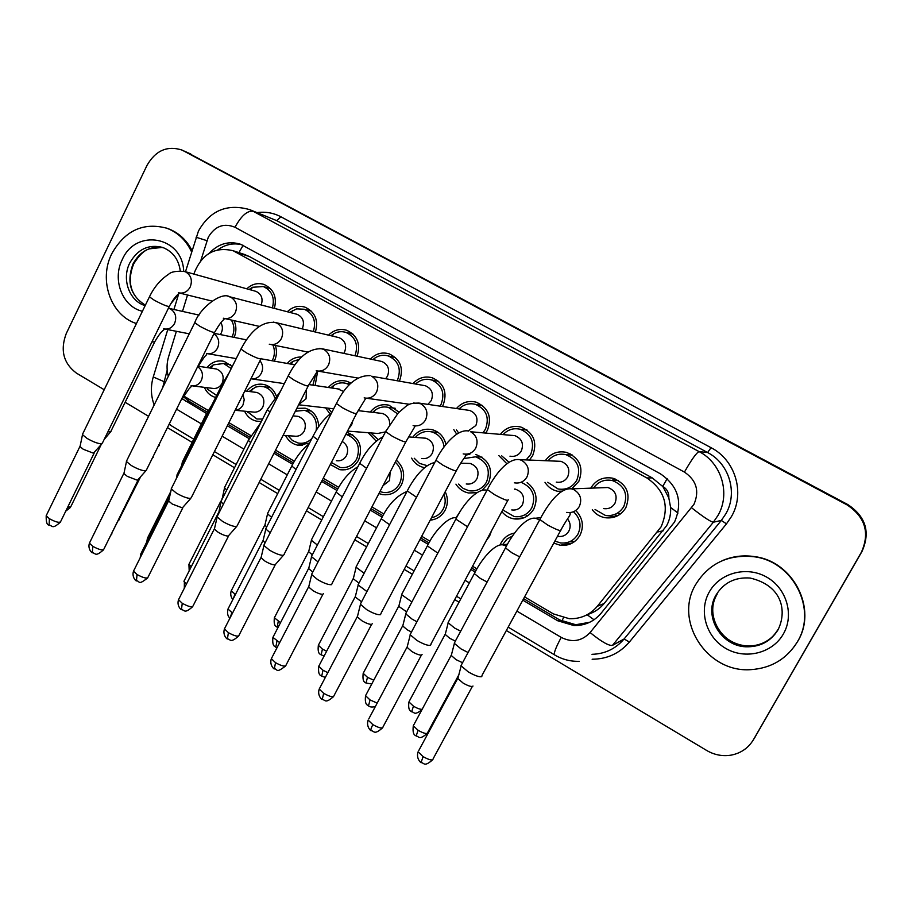 <?xml version="1.0" encoding="UTF-8"?>
<svg xmlns="http://www.w3.org/2000/svg" width="912" height="912" viewBox="0 0 912 912"><rect width="100%" height="100%" fill="white"/><g stroke="black" fill="none" stroke-linecap="round" stroke-linejoin="round"><path stroke-width="1.37" d="M261.391 421.447L256.511 421.162C251.108 419.851 247.129 416.533 244.598 411.209M491.465 530.944L489.573 536.108L486.358 540.485M455.966 517.731L459.682 512.362M309.499 443.152L297.734 445.193C292.319 443.962 288.272 440.758 285.581 435.571M346.891 432.277C359.339 437.384 363.238 446.629 358.587 460.024C354.198 467.491 347.917 470.706 339.754 469.669L330.315 464.493M396.332 460.15C403.834 467.058 405.532 475.312 401.428 484.91C397.051 492.298 390.781 495.535 382.595 494.612L378.913 493.563M500.152 544.874L501.11 542.811C504.154 537.43 508.679 534.17 514.676 533.03M445.216 491.739C448.145 497.952 448.1 504.131 445.079 510.264C441.716 516.192 436.757 519.487 430.202 520.171M215.631 397.472C210.455 395.979 206.705 392.616 204.391 387.361M424.547 467.696L424.126 467.617C418.619 466.351 414.447 463.193 411.597 458.132M475.745 454.507L476.041 454.575C489.242 459.865 493.392 469.395 488.479 483.178L482.3 490.097M476.873 492.628L468.586 492.993C463.171 491.876 458.953 488.923 455.932 484.147M317.501 372.256L315.119 385.491M330.007 414.037L325.698 407.892M527.467 515.953L526.167 515.371M527.125 482.608C536.074 489.641 538.297 498.431 533.794 508.987C529.188 516.545 522.576 519.84 513.946 518.871C509.021 517.982 504.986 515.554 501.839 511.564M574.081 541.933L571.163 540.987M576.555 511.37C582.905 518.632 584.045 526.612 579.975 535.31C575.426 542.743 568.86 546.06 560.264 545.262L553.766 543.119M376.2 441.1L368.209 432.721M456.445 408.53C461.825 402.431 468.392 400.311 476.132 402.169C488.49 407.744 492.241 417.126 487.396 430.304L485.857 432.755M456.627 434.066L453.811 429.655M413.09 383.496C418.437 377.785 424.798 375.869 432.163 377.75C444.121 383.302 447.724 392.548 442.97 405.498L442.423 406.478M500.506 434.215C505.898 427.614 512.704 425.22 520.9 427.044C533.702 432.641 537.624 442.16 532.665 455.601L529.427 460.047M506.81 463.672L498.875 455.635M545.285 460.697C550.609 453.378 557.688 450.619 566.489 452.386C579.77 457.995 583.885 467.662 578.824 481.376L571.733 488.855M560.948 491.693L557.688 491.294C552.25 490.052 548.009 487.054 544.988 482.311M617.766 515.69L614.403 514.585M590.748 488.159L590.794 488.068C595.946 479.815 603.322 476.531 612.921 478.23C626.738 483.816 631.047 493.631 625.871 507.665C620.969 515.531 613.947 518.871 604.804 517.663C599.64 516.614 595.468 513.98 592.287 509.751M570.011 544.122L568.849 543.598L570.011 544.122M612.727 517.537L611.268 516.808L612.727 517.537M587.453 614.551C594.145 612.522 599.72 608.84 604.166 603.505L666.638 525.722C669.647 520.034 670.981 513.946 670.616 507.471L668.815 497.884C669.089 492.845 667.071 489.003 662.75 486.358L667.185 478.629M524.571 596.915L553.379 613.89L569.327 618.712C580.625 619.031 589.961 614.882 597.326 606.275L661.12 526.805C669.693 506.673 664.951 490.382 646.859 477.945L233.164 250.743C215.061 246.491 202.133 253.775 194.404 272.585L193.937 274.102M662.75 486.358L668.815 497.884M662.215 486.062L652.251 477.899L249.409 256.546L244.063 254.311M183.871 396.116L208.244 410.48M228.923 422.666L250.903 435.628M275.572 450.163L294.382 461.244M323.236 478.253L338.694 487.361M371.925 506.947L383.884 514.003M421.697 536.279L429.962 541.158M472.564 566.261L476.965 568.86M176.381 331.307L168.629 356.603C166.657 363.193 166.543 369.782 168.275 376.371M187.519 295.009L182.491 311.402M296.81 408.371L305.121 408.188C313.648 410.867 318.185 417.012 318.721 426.588M246.776 391.191C251.484 385.377 257.309 383.165 264.263 384.568C269.963 386.175 273.953 389.914 276.233 395.797M207.047 367.57C211.721 362.007 217.421 359.944 224.124 361.369L232.275 366.51M275.344 345.454C277.111 350.789 276.758 356.022 274.307 361.152M287.234 363.443C291.133 358.963 295.921 356.831 301.587 357.025M328.377 387.475C333.382 381.672 339.481 379.586 346.651 381.205L351.006 383.086M370.226 412.053C375.242 405.908 381.512 403.628 389.014 405.213L399 412.133M412.783 437.213C417.799 430.646 424.251 428.127 432.14 429.666C439.47 431.821 444.076 436.768 445.945 444.497M465.998 455.099L469.851 454.222M234.042 320.648C236.482 326.12 236.504 331.694 234.122 337.36M287.326 311.756C292.49 306.785 298.361 305.246 304.927 307.139C315.153 311.961 318.641 320.26 315.404 332.025M328.525 335.16C333.769 329.996 339.788 328.354 346.571 330.247C357.401 335.354 360.913 344.018 357.094 356.216M370.454 359.054C375.755 353.651 381.923 351.895 388.979 353.776C400.516 359.248 404.005 368.323 399.456 381.011M246.821 288.819C251.917 284.02 257.651 282.56 264.013 284.441C273.714 289.036 277.18 297.016 274.375 308.393M526.053 429.951L526.623 429.723M568.689 454.826L570.616 453.982M611.849 480.419L615.007 478.857M520.695 518.164L520.832 518.734L520.695 518.164M563.924 544.555L564.049 545.422L563.924 544.555M185.546 151.631L847.43 504.724C865.522 516.773 870.287 532.448 861.737 551.737L753.312 739.94L861.737 551.737C870.287 532.448 865.522 516.773 847.43 504.724L182.012 150.058L847.031 504.883C865.214 517.001 870.014 532.756 861.418 552.17L753.494 739.609C748.456 747.954 741.08 753.118 731.367 755.09C722.703 756.55 714.495 755.011 706.72 750.496L506.342 630.523M185.911 151.791L847.829 504.575C865.819 516.545 870.561 532.129 862.057 551.327L754.201 738.515M522.804 600.164L557.677 620.753L573.865 625.552C584.831 625.735 593.894 621.653 601.042 613.309L674.527 522.063C683.031 502.17 678.323 486.085 660.413 473.818L240.859 244.348C228.98 240.631 218.47 243.584 209.338 253.205M104.196 389.732L76.426 373.111C63.418 363.295 60.032 350.105 66.268 333.518L147.026 165.334C155.621 150.48 167.284 145.396 182.012 150.058M459.021 602.182L454.712 599.606M412.349 574.241L404.21 569.373M366.59 546.847L354.814 539.79M321.708 519.977L306.466 510.845M277.693 493.62L259.145 482.505M234.509 467.765L212.815 454.769M192.136 442.388L167.956 427.91M148.588 416.317L125.138 402.272M182.48 398.943L206.568 413.501M227.362 425.779L249.204 438.672M273.988 453.298L292.661 464.322M321.617 481.411L336.961 490.474M370.272 510.127L382.128 517.127M419.999 539.482L428.184 544.316M470.831 569.487L475.163 572.052M217.854 249.808C225.355 244.393 233.381 242.717 241.954 244.781M207.32 412.11L189.559 401.633L183.472 396.8M589.665 622.292L575.78 624.72L559.683 619.955L523.613 598.682M475.984 570.581L471.629 568.005M428.993 542.868L420.774 538.012M382.915 515.69L371.036 508.679M337.736 489.037L322.358 479.963M293.425 462.897L274.717 451.862M249.968 437.258L228.08 424.354M272.403 307.868C274.991 297.757 271.958 290.643 263.294 286.539L252.521 287.269L249.158 289.469M261.22 304.961C263.237 298.577 261.482 294.04 255.953 291.361L255.143 291.133M102.623 442.936L101.095 443.87C97.265 443.414 92.557 441.579 86.982 438.364L82.502 434.671L82.912 433.451M101.859 443.836L93.423 453.184L83.243 449.251L80.028 446.572L80.21 445.694M232.093 336.95C234.703 331.067 234.452 325.424 231.34 320.032M220.271 334.567L221.263 332.948C222.87 329.403 222.745 325.994 220.898 322.723M111.013 431.376L107.855 431.935M231.249 368.573L223.588 363.489L213.26 364.88L209.407 367.924M192.911 385.936L212.177 388.318C216.486 389.048 219.815 387.349 222.163 383.257C224.512 376.394 222.608 371.64 216.475 369.007L214.879 368.767M159.44 445.341L158.62 446.105M206.773 387.657L207.811 389.401L216.634 395.466M313.352 331.535C316.43 321.035 313.386 313.603 304.22 309.248L296.639 308.86L289.72 312.371M302.214 328.879L302.385 328.537C304.779 321.913 303.035 317.171 297.152 314.309L296.161 314.047M146.638 469.908L145.259 470.888C141.565 470.535 136.88 468.722 131.214 465.451L126.483 461.54L126.916 460.264M145.84 470.843L137.45 480.259L127.304 476.372L123.907 473.533L124.1 472.61M354.973 355.76C358.667 344.827 355.634 337.041 345.876 332.378C341.51 331.079 337.326 331.615 333.313 333.997L330.988 335.741M343.778 353.377L344.542 352.112C346.982 345.386 345.169 340.575 339.127 337.679L337.896 337.383M191.577 497.439L190.346 498.465C186.789 498.226 182.126 496.436 176.369 493.107L171.365 488.957L171.832 487.612M190.722 498.431L182.366 507.881L172.277 504.051L168.686 501.041L168.902 500.072M397.222 380.6L397.495 380.087C401.611 368.847 398.533 360.787 388.284 355.931C383.462 354.563 378.913 355.315 374.65 358.211L372.962 359.59M385.799 378.514L387.497 376.109C389.983 369.28 388.102 364.401 381.866 361.494L380.338 361.163M237.451 525.563L236.368 526.612C232.959 526.486 228.331 524.731 222.46 521.333L217.17 516.944L217.672 515.519M236.561 526.6L228.228 536.085C225.754 536.017 222.403 534.763 218.196 532.312L214.388 529.12L214.628 528.094M440.029 406.136L441.055 404.415C445.238 392.981 442.046 384.818 431.479 379.928C426.064 378.48 421.116 379.529 416.624 383.097L415.655 383.963M427.91 404.369L431.262 400.573C433.793 393.631 431.843 388.683 425.402 385.753L423.476 385.4M284.293 554.291L283.358 555.362C280.109 555.351 275.504 553.618 269.542 550.164L263.933 545.501L264.457 544.019M283.358 555.362L275.059 564.881C272.688 564.893 269.359 563.662 265.073 561.176L261.049 557.768L261.299 556.708M272.186 360.764L272.517 360.137C274.9 355.087 275.025 350.026 272.905 344.964M153.307 457.117L152.395 457.984M312.873 385.149L315.655 374.501M299.444 359.26L292.638 361.505L289.674 363.888M177.669 475.904L176.974 474.947L177.475 473.932M349.376 384.704L346.058 383.359C341.533 382.231 337.292 383.017 333.336 385.708L330.874 387.851M343.71 391.499L337.679 388.865M223.406 504.165L221 501.794L221.445 500.551M218.538 513.798L221 501.794M186.481 583.954L183.928 581.286L218.538 512.601M328.206 408.177L331.717 412.634M274.683 397.757C272.848 391.955 269.2 388.273 263.739 386.711L259.692 386.312L255.668 387.087L249.193 391.499M242.957 394.691L244.222 399.73L243.048 404.825C241.258 408.131 238.625 409.944 235.136 410.275L252.818 412.007C257.15 412.691 260.501 410.993 262.861 406.912C265.244 399.935 263.272 395.113 256.945 392.468L255.064 392.228M182.867 463.125L182.685 461.347M247.027 411.449L256.899 418.996L262.599 419.053M695.776 584.375C708.955 563.331 728.38 554.12 754.053 556.753C792.973 561.336 817.676 609.239 797.339 641.888C786.748 658.988 771.244 668.234 750.85 669.647C706.789 673.033 673.478 620.548 695.776 584.375M722.372 560.629C732.53 556.286 743.2 554.941 754.395 556.594C793.235 561.154 817.893 608.954 797.59 641.546L794.17 646.768M136.435 323.543C110.797 315.609 98.371 279.961 111.788 253.684C124.898 230.554 143.195 222.049 166.668 228.171C177.806 232.378 186.105 240.278 191.566 251.872M166.326 228.057L168.025 228.627C178.49 232.537 186.481 239.81 191.999 250.435M397.472 413.797L388.432 407.402C383.405 406.228 378.822 407.276 374.661 410.525L372.78 412.349M389.663 424.433C389.812 418.836 387.372 415.177 382.356 413.467L379.973 413.182M270.203 532.802L265.825 528.994L266.281 527.683M265.096 542.777L263.055 540.782L263.283 539.847M370.762 432.926L378.149 439.561M347.506 431.091L377.842 433.474L385.491 431.866M316.156 430.567C317.547 420.307 313.694 413.569 304.608 410.343L295.363 411.232M283.073 435.412L294.211 436.118C298.577 436.768 301.94 435.058 304.3 431.011C306.74 423.898 304.688 419.018 298.144 416.374L295.91 416.157M226.735 490.052L224.534 487.874L224.911 486.769M222.072 499.297L224.534 487.874M221.901 499.012L222.152 498.351M288.055 435.731L292.421 440.507L298.099 443.004C303.32 443.916 307.903 442.423 311.847 438.547M331.375 462.441L340.085 467.457C347.301 468.392 352.841 465.553 356.729 458.953C360.844 447.005 357.333 438.832 346.207 434.42L345.83 434.34M336.403 460.697C340.792 461.29 344.166 459.568 346.526 455.555C348.874 449.491 347.426 444.794 342.182 441.431M271.571 517.332L267.558 513.832L267.957 512.681M266.669 526.931L264.902 525.187L265.096 524.354M379.951 491.557L382.892 492.366C390.119 493.198 395.671 490.348 399.536 483.816C403.127 475.494 401.702 468.278 395.284 462.156M383.029 485.651L389.538 480.556L390.131 472.028M317.365 545.045L311.402 540.292L311.836 539.095M312.314 554.804L308.666 551.726L308.883 550.859M483.189 432.493L485.435 429.21C489.71 417.571 486.392 409.283 475.448 404.369C469.292 402.842 463.866 404.324 459.181 408.804L459.078 408.907M468.232 430.931L475.87 425.505C478.458 418.426 476.417 413.41 469.76 410.468L467.309 410.115M332.15 583.634L331.352 584.717C328.274 584.831 323.692 583.121 317.627 579.61L311.687 574.651L312.235 573.101M323.498 593.587L322.882 594.282C320.625 594.396 317.319 593.176 312.964 590.645L308.689 587.032L308.963 585.914M456.456 429.917L458.588 432.881M526.144 459.91L530.67 454.484C535.036 442.605 531.571 434.203 520.239 429.278C513.627 427.762 507.95 429.495 503.207 434.488M509.956 456.171C514.87 457.026 518.654 455.27 521.333 450.927C523.978 443.699 521.846 438.615 514.949 435.662L511.792 435.343M381.056 613.616L380.384 614.711C377.477 614.95 372.928 613.274 366.749 609.695L360.32 604.166L436.335 459.5M372.267 623.728L371.731 624.332C369.599 624.526 366.316 623.329 361.882 620.753L357.356 616.911L357.641 615.748M501.577 455.761L508.976 462.156M547.736 482.266L558.087 488.98C566.17 490.211 572.405 487.304 576.783 480.236C581.252 468.118 577.604 459.58 565.862 454.655C558.725 453.161 552.775 455.213 548.032 460.811M556.297 482.117C561.222 482.904 565.03 481.148 567.697 476.839C570.399 469.463 568.165 464.288 560.994 461.335L556.856 461.176M431.023 644.271L430.487 645.354C427.751 645.719 423.236 644.089 416.944 640.441L410.263 634.82L410.879 633.156M422.074 654.542L421.64 655.021C419.645 655.318 416.385 654.143 411.859 651.521L406.969 647.224L368.813 718.827M595.046 509.466L605.158 515.314C613.24 516.409 619.453 513.467 623.797 506.502C628.368 494.099 624.538 485.435 612.305 480.521C604.462 479.085 598.204 481.593 593.53 488.057M618.097 480.282L617.424 480.442M603.584 508.588C608.521 509.284 612.317 507.517 614.962 503.264C617.732 495.706 615.383 490.462 607.916 487.521L602.422 487.726M482.106 675.61L481.684 676.67C479.142 677.183 474.662 675.575 468.255 671.87L461.153 665.885L461.791 664.153M472.986 686.029L472.644 686.394C470.786 686.782 467.56 685.642 462.954 682.963L457.744 678.391L418.802 750.485M618.86 513.604L620.616 513.844M444.076 446.983C442.993 439.128 438.832 434.101 431.581 431.878C425.927 430.681 420.945 432.083 416.624 436.073L415.393 437.418M421.606 458.485C426.246 459.192 429.814 457.448 432.311 453.287C434.876 446.025 432.733 441.009 425.881 438.216L422.94 437.999M318.037 561.917L311.539 556.73L312.018 555.374M312.782 572.052L308.678 568.621L308.917 567.64M414.208 458.223L419.44 463.353L427.204 465.679M458.576 484.101L463.148 488.422L468.916 490.724C476.554 491.728 482.414 488.832 486.518 482.06C490.85 469.874 487.179 461.461 475.505 456.821L463.832 458.576M466.237 483.964C470.888 484.603 474.457 482.858 476.953 478.732C479.575 471.322 477.329 466.237 470.216 463.456L466.556 463.353M366.943 591.557L358.188 585.025L358.701 583.623M361.574 601.783L355.235 597.018L355.486 596.003M503.96 510.595L514.231 516.568C521.869 517.446 527.717 514.539 531.787 507.847C536.131 496.356 532.859 487.966 521.972 482.699M511.757 509.945C516.409 510.515 519.977 508.759 522.462 504.678C525.13 497.097 522.77 491.933 515.383 489.163L514.653 489.049M416.944 621.756L412.178 619.202L405.794 613.901L406.33 612.442M411.472 632.016L407.333 629.861L402.751 626.008L403.013 624.948M554.872 541.078L560.492 542.925C568.096 543.643 573.91 540.725 577.934 534.147C581.776 525.631 580.283 518.164 573.488 511.735M558.212 536.438C562.852 536.917 566.398 535.15 568.849 531.137C570.923 526.794 570.479 522.724 567.515 518.905M468.084 652.502L461.164 649.013L454.393 643.382L454.951 641.866M462.566 662.716L456.114 659.684L451.155 655.397L413.923 724.607M431.501 517.708C436.631 516.716 440.519 513.866 443.152 509.147C445.58 504.302 445.831 499.32 443.905 494.213M364.127 573.26L356.113 567.253L356.569 566.01M358.975 583.099L353.297 578.789L353.514 577.889M411.893 601.966L401.702 594.749L402.181 593.461M406.638 611.861L398.795 606.377L399.034 605.443M512.647 535.914L507.106 538.992L503.082 543.951M460.685 631.195L454.666 628.094L448.202 622.793L448.693 621.46M455.373 641.079L449.855 638.377L445.136 634.353L409.454 700.895M663.252 530.773L657.632 531.981M561.826 621.118L563.422 617.891M587.123 614.722L594.02 619.772M188.51 400.984L189.126 399.217M670.616 507.471L678.004 513.046M238.91 252.624L243.128 245.305M652.251 477.899L646.859 477.945M604.166 603.505L597.326 606.275M249.409 256.546L237.04 252.499M190.825 154.037L183.791 150.925M847.829 504.575L847.031 504.883M862.057 551.327L861.418 552.17M755.296 736.771L753.494 739.609M516.887 611.086L561.233 637.397C572.177 642.869 581.799 641.25 590.098 632.54L693.941 504.382C699.652 491.055 696.483 480.293 684.433 472.097L234.988 227.27C223.93 222.756 215.038 226.062 208.301 237.177L200.811 260.558M234.988 227.27C241.338 215.711 247.403 210.387 253.194 211.299L699.094 451.6C721.597 463.079 730.74 493.723 717.972 515.44L713.355 522.223L721.335 520.433L725.781 513.912C738.07 493.027 729.269 463.581 707.598 452.534L276.678 220.624L249.671 209.635L276.678 220.624L280.942 216.805L711.052 447.689L707.598 452.534L699.094 451.6C696.517 452.626 691.627 459.466 684.433 472.097M196.046 237.223L206.921 240.654M711.052 447.689C735.38 460.036 745.275 493.107 731.458 516.545L726.476 523.853L629.383 642.037C619.579 653.414 607.164 659.148 592.139 659.228M257.138 212.61C265.529 211.47 273.463 212.872 280.942 216.805M691.615 507.802C703.198 516.91 710.448 521.71 713.355 522.223L612.442 645.4L624.104 638.959L721.335 520.433L726.476 523.853M592.002 654.314C604.964 653.927 615.668 648.808 624.104 638.959L629.383 642.037M167.181 370.147L162.667 387.748M177.088 409.477L201.37 423.886M222.129 436.198L243.914 449.126M268.652 463.798L287.269 474.856M316.168 491.99L331.478 501.076M364.709 520.798L376.542 527.82M414.322 550.232L422.495 555.077M465.04 580.317L469.361 582.893M153.478 376.223L153.262 376.952L163.693 381.501M169.757 424.285L171.365 425.813M561.233 637.397C555.955 647.235 553.709 653.049 554.473 654.827L554.667 654.941M590.098 632.54C601.304 641.638 608.76 645.924 612.442 645.4M559.683 619.955L557.677 620.753M189.559 401.633L185.809 401.257M94.13 453.127L60.785 521.299C59.896 523.18 56.088 522.314 49.362 518.7L46.193 515.702L46.649 514.767M49.157 525.198L49.362 518.7M178.307 292.741C183.369 293.903 187.325 292.011 190.186 287.052C192.649 280.417 191.144 275.367 185.683 271.924L183.449 271.206M178.547 292.832C179.231 295.306 177.487 291.794 169.495 306.033C168.959 307.241 163.898 305.315 154.333 300.253L149.431 296.856L149.716 296.263M101.141 444.691L70.805 506.673L67.602 507.357M163.636 328.822C168.344 329.768 171.992 327.967 174.602 323.384C176.951 317.057 175.526 312.235 170.327 308.894L168.412 308.233M163.864 328.913C164.525 331.033 163.1 327.419 154.755 341.795L151.905 341.966M140.391 477.25L119.198 519.156M191.087 385.708C195.499 386.449 198.919 384.704 201.324 380.486C203.524 374.843 202.384 370.295 197.904 366.841M191.486 385.856L190.471 387.6C190.061 387.178 187.37 390.895 182.4 398.761L181.716 399.513M138.008 480.191L104.025 548.83C103.204 550.768 99.454 549.936 92.762 546.322L89.41 543.142L89.889 542.173M92.363 552.763L92.762 546.322M223.326 318.22C228.456 319.36 232.457 317.467 235.342 312.52C237.861 305.816 236.322 300.709 230.747 297.198L228.034 296.389M223.862 318.425C224.477 320.842 223.919 316.418 214.844 331.957C214.423 333.233 209.441 331.352 199.91 326.302L194.735 322.7L195.043 322.084M182.799 507.824L148.143 576.943C147.402 578.938 143.708 578.128 137.039 574.514L133.505 571.151L134.018 570.125M136.458 580.91L137.039 574.514M269.279 344.223C274.478 345.352 278.525 343.448 281.432 338.5C283.997 331.751 282.435 326.576 276.735 322.996L273.383 322.096M261.151 358.427C260.843 359.773 255.941 357.937 246.457 352.898L240.973 349.079L241.292 348.43M228.524 536.039L193.196 605.636C192.523 607.677 188.875 606.902 182.252 603.288L178.513 599.72L179.048 598.648M181.465 609.626L182.252 603.288M316.213 370.785C321.469 371.879 325.561 369.964 328.491 365.028C331.102 358.222 329.506 352.99 323.692 349.33L319.451 348.373M317.41 371.195L308.45 385.457C308.256 386.882 303.434 385.081 293.983 380.065L288.181 376.006L288.523 375.322M275.413 564.46L239.183 634.934C238.579 637.032 234.988 636.28 228.399 632.677L224.443 628.881L225.013 627.764M227.407 638.947L228.399 632.677M364.15 397.894C369.463 398.954 373.601 397.028 376.542 392.114C379.21 385.252 377.568 379.951 371.629 376.234L425.402 385.753M365.723 398.396L356.774 413.079C356.683 414.572 351.941 412.817 342.547 407.812L336.391 403.503L336.756 402.796M139.342 478.492L111.412 533.908M206.488 353.503C211.242 354.426 214.924 352.602 217.558 348.042C219.872 342.114 218.663 337.36 213.932 333.792M206.956 353.674L205.895 355.634C205.462 355.258 202.795 359.009 197.881 366.886L197.197 367.57M250.914 378.822C255.451 379.335 258.928 377.454 261.356 373.19C263.351 368.665 262.895 364.515 259.988 360.742M223.28 384.522L222.859 382.983M141.485 555.18L140.733 554.063L141.189 553.162M298.805 404.438L306.033 398.829L306.489 389.321M269.998 411.996L267.319 409.705L267.695 408.964M184.315 588.251L184.406 580.34M206.363 416.054L206.066 414.481M148.086 539.357L147.801 537.533M716.102 594.943C723.786 582.631 735.118 577 750.086 578.037C783.203 585.732 787.056 612.237 777.833 630.146C770.914 640.965 761.018 646.517 748.136 646.79C721.951 647.816 702.799 616.489 716.102 594.943M709.262 592.013C719.785 572.918 746.461 565.702 766.388 576.954C786.475 587.909 794.546 614.813 783.362 633.977C772.464 653.311 745.389 659.946 725.838 648.466C706.116 637.26 698.455 610.949 709.262 592.013M773.821 635.356C767.072 642.253 758.784 645.799 748.946 645.981C722.885 647.007 703.813 615.828 717.06 594.373M777.742 629.884C771.005 640.703 761.144 646.334 748.136 646.79L748.946 645.981C741.262 645.867 734.206 643.587 727.787 639.141C722.84 635.368 719.363 631.549 717.356 627.684M145.145 305.645C129.322 301.097 121.456 279.163 129.755 263.009C137.644 249.147 148.633 243.96 162.712 247.448C172.778 251.495 178.627 259.293 180.257 270.841M142.409 311.277C122.47 306.831 111.959 279.631 122.265 259.612C135.694 227.966 182.514 236.276 183.688 271.252M145.373 305.178C130.484 295.796 126.369 282.036 133.038 263.899C140.14 251.085 150.275 245.693 163.442 247.711M178.649 294.052L170.533 304.084M232.537 613.081L227.989 609.034L228.49 608.053M230.28 617.504L231.796 612.625M348.886 428.412L351.61 424.992L352.841 420.717M317.764 439.892L313.033 436.244L313.432 435.457M250.709 442.594L248.326 440.382L248.725 439.595M191.269 566.774L188.921 564.323L189.343 563.479M235.421 594.51L231.249 590.794L231.694 589.916M233.483 598.295L234.908 594.191M296.024 469.498L291.794 466.009L292.205 465.188M280.531 622.657L274.375 617.777L274.854 616.865M277.157 627.262L278.251 621.368M342.308 496.869L336.095 492.127L336.539 491.272M322.951 594.202L286.151 664.859C285.616 667.003 282.07 666.284 275.527 662.682L271.343 658.658L271.947 657.484M274.318 668.884L275.527 662.682M413.125 425.596C418.494 426.611 422.666 424.673 425.608 419.794C428.344 412.862 426.668 407.493 420.603 403.697L413.41 402.99M415.108 426.178L406.148 441.317C406.171 442.867 401.508 441.146 392.149 436.153L385.628 431.593L386.015 430.84M371.64 624.344L334.123 695.434C333.655 697.623 330.167 696.916 323.669 693.325L319.223 689.05L319.861 687.83M322.232 699.458L323.669 693.325M463.182 453.902C468.608 454.849 472.792 452.899 475.745 448.054C478.526 441.066 476.816 435.64 470.626 431.752L514.949 435.662M465.587 454.541C466.294 456.901 463.592 457.311 456.616 470.17C456.741 471.789 452.158 470.102 442.856 465.131L435.925 460.275C442.468 446.435 457.072 428.458 468.711 431.045M421.424 655.078L383.131 726.67C382.732 728.905 379.301 728.221 372.848 724.63L368.14 720.081C365.655 727.331 372.085 731.903 371.036 730.603C370.568 729.851 371.173 727.867 372.848 724.63M371.173 730.694L371.036 730.603C374.342 730.865 373.863 735.448 382.481 727.924M514.368 482.824C519.817 483.702 524.024 481.741 526.976 476.93C529.815 469.885 528.071 464.39 521.732 460.423L519.578 459.648L560.994 461.335M508.201 499.673C508.429 501.349 503.926 499.708 494.68 494.749L487.327 489.573L487.749 488.775M472.325 686.485L433.223 758.602C432.881 760.87 429.506 760.209 423.1 756.629L418.106 751.784C415.564 759.126 422.096 763.846 421.07 762.535L423.1 756.629M421.184 762.614L421.07 762.535C424.308 762.774 423.943 767.38 432.539 759.901M566.717 512.384C572.189 513.182 576.395 511.199 579.337 506.456C582.232 499.343 580.454 493.768 573.967 489.733L571.528 488.866L607.916 487.521M570.046 513.08C570.787 515.599 568.621 515.953 560.96 529.849C561.29 531.571 556.867 529.963 547.679 525.027L539.847 519.532L540.292 518.7M279.653 642.641L272.927 637.34L273.452 636.314M275.8 647.189L276.94 641.147M366.59 468.301L359.681 463.307L360.092 462.498M327.841 672.668L323.019 670.252L318.767 666.216L319.325 665.156M321.674 676.225L323.019 670.252M416.499 497.245L407.276 490.93L407.721 490.086M377.192 703.084L370.055 699.949L365.552 695.685L366.145 694.579M368.482 705.865L370.055 699.949M467.525 526.76L455.863 519.122L456.331 518.255M458.565 675.325L427.774 732.325C427.42 734.377 424.183 733.693 418.072 730.284L413.307 725.747C412.007 736.474 416.237 735.118 416.157 736.052L418.072 730.284M416.271 736.121L416.157 736.052C419.326 736.178 418.551 740.795 427.181 733.465M539.653 519.897L535.515 518.233L540.873 517.64M519.703 556.856L512.111 552.934L505.476 547.895L505.955 547.006M326.633 651.236L322.426 649.082L318.356 645.274L318.847 644.339M321.149 654.907L322.426 649.082M389.561 524.731L381.273 518.757L381.729 517.868M373.772 680.215L367.49 677.331L363.193 673.307L363.706 672.338M366.008 683.099L367.49 677.331M437.828 553.105L427.352 545.912L427.831 545M422.165 709.285C420.181 709.468 417.274 708.43 413.455 706.162L408.907 701.898C407.687 712.318 411.7 710.824 411.654 711.793L413.455 706.162M411.768 711.862L411.654 711.793C414.709 711.964 413.683 716.011 421.88 709.81M506.456 546.071L502.9 544.886L507.551 544.122M487.133 582.016L480.499 578.539L474.343 573.602L474.844 572.668M256.511 421.162L260.615 421.504M297.734 445.193L302.59 445.432M339.754 469.669L345.534 469.737M382.595 494.612L389.515 494.372M430.475 519.646L434.614 519.281M468.586 492.993L476.623 492.697M513.946 518.871L523.898 517.822M560.264 545.262L572.611 542.879M557.688 491.294L561.61 491.135M604.804 517.663L617.071 516.032M245.59 254.824L233.164 250.743M249.671 209.635C227.202 203.296 210.125 210.421 198.463 231.032L185.478 271.742M167.751 329.62L153.262 376.952C150.526 386.392 150.822 395.74 154.162 404.996M169.564 424.673L193.743 439.185M214.434 451.554L236.14 464.527M260.786 479.267L279.357 490.36M308.142 507.574L323.407 516.694M356.524 536.495L368.311 543.541M405.965 566.056L414.105 570.923M456.502 596.266L460.811 598.842M508.166 627.148L554.473 654.827C562.088 659.387 570.319 661.553 579.154 661.325M178.775 293.63L173.918 309.487M575.78 624.72L573.865 625.552M60.329 522.223C51.767 529.792 52.748 525.506 48.906 525.027C46.945 525.05 46.045 521.938 46.193 515.702L79.948 446.424M263.294 286.539L270.488 288.614M250.754 289.913L252.521 287.269M255.953 291.361L184.68 271.514C176.552 270.784 171.182 271.708 168.583 274.295C160.592 279.482 154.208 286.995 149.431 296.856L82.411 434.488M211.96 301.063L179.413 293.003M169.199 306.626L102.554 442.753M80.028 446.572L82.502 434.671M70.395 507.494L65.732 511.176M199.033 315.096L168.401 308.245M104.162 439.481L110.341 432.174M189.251 333.815L165.004 329.084M154.436 342.445L110.956 431.216M119.689 519.053L118.435 520.695M223.588 363.489L230.303 364.572M211.265 368.209L213.26 364.88M216.475 369.007L198.223 366.225M207.526 387.748L207.811 389.401M103.546 549.811C94.939 557.403 95.908 553.037 92.123 552.615C93.4 553.892 87.278 550.004 89.41 543.142L123.827 473.385M304.22 309.248L311.459 311.209M291.338 312.793L292.592 310.365M297.152 314.309L229.63 296.753C221.696 291.566 200.207 307.355 194.735 322.7L126.38 461.347M259.236 326.359L224.66 318.516M214.537 332.572L146.57 469.726M123.907 473.533L126.483 461.54M147.641 577.969C137.119 586.074 140.551 580.807 136.23 580.762C137.427 582.016 131.328 578.048 133.505 571.151L168.606 500.882M345.876 332.378L353.138 334.202M332.538 336.106L333.313 333.997M339.127 337.679L275.504 322.517C262.622 321.024 251.108 329.882 240.973 349.079L171.262 488.752M307.743 352.021L270.921 344.554M260.821 359.077L191.497 497.245M168.686 501.041L171.365 488.957M192.649 606.708C184.087 614.278 184.828 609.854 181.249 609.49C182.434 610.755 176.278 606.708 178.513 599.72L214.309 528.949M388.284 355.931L395.546 357.572M374.308 359.887L374.65 358.211M381.866 361.494L322.324 348.806C309.259 347.928 297.871 357.002 288.181 376.006L217.067 516.716M357.652 378.013L318.242 371.138M308.108 386.141L237.371 525.358M214.388 529.12L217.17 516.944M238.613 636.052C229.961 643.644 230.804 639.152 227.213 638.822C228.376 640.099 222.152 635.96 224.443 628.881L260.969 557.597M431.479 379.928L438.683 381.353M416.59 384.134L416.624 383.097M263.819 545.262L336.391 403.503C345.899 384.522 357.139 375.242 370.101 375.641M409.385 404.267L366.681 398.259M356.41 413.797L284.225 554.074M261.049 557.768L263.933 545.501M111.948 533.805L110.603 535.538M246.365 339.845L214.16 333.325M236.219 358.61L208.107 353.776M291.509 364.207L292.638 361.505M294.941 364.823L261.345 358.838M249.774 381.113L250.914 378.925M229.151 372.769L222.505 383.701L176.974 474.947M140.152 557.848L140.733 554.063L169.86 495.74M284.327 383.633L252.134 378.947M176.278 478.697L177.065 475.129M346.058 383.359L350.06 384.009M332.675 388.124L333.336 385.708M339.629 389.162L308.929 384.568M280.565 391.077L267.319 409.705L220.909 501.6M333.678 408.804L298.634 404.78M263.739 386.711L270.431 387.623M251.176 391.738L252.67 388.535M256.945 392.468L244.838 390.94M211.903 404.951L205.69 415.234L182.229 462.247M146.809 541.899L147.391 538.342L170.818 491.408M247.54 411.494L247.619 412.441M181.591 465.69L182.32 462.407M166.668 228.171L168.025 228.627M161.971 247.426L149.317 248.862C144.176 250.355 139 255.326 133.756 263.785M133.654 264.001C128.045 277.966 127.965 294.656 145.396 305.144M388.432 407.402L395.272 408.28M374.433 412.543L374.661 410.525M382.356 413.467L358.12 410.639M331.615 412.851C324.205 418.471 318.014 426.269 313.033 436.244L265.723 528.789M229.972 618.085C230.234 618.29 226.29 616.17 227.989 609.034L262.987 540.634M263.055 540.782L265.825 528.994M304.608 410.343L311.243 411.061M298.144 416.374L293.003 415.872M260.707 422.792L248.326 440.382L224.443 487.703M189.194 570.878L188.921 564.323L220.807 501.19M346.207 434.42L352.739 434.899M309.157 443.813C302.225 449.32 296.434 456.707 291.794 466.009L267.467 513.65M232.948 599.332C233.176 599.845 229.425 596.494 231.249 590.794L264.833 525.05M264.902 525.187L267.558 513.832M277.932 627.673L277.009 627.16C277.237 626.362 273.269 627.787 274.375 617.777L308.598 551.589M357.869 466.784C349.273 471.869 342.011 480.316 336.095 492.127L311.311 540.098M308.666 551.726L311.402 540.292M285.547 666.022C275.105 674.093 278.103 668.701 274.147 668.77C275.299 670.058 268.994 665.817 271.343 658.658L308.609 586.849M475.448 404.369L482.551 405.521M469.76 410.468L418.893 403.058C409.602 403.15 409.157 404.449 406.752 405.658L398.282 412.897L385.628 431.593L311.562 574.412M405.76 442.058L332.071 583.406M308.689 587.032L311.687 574.651M333.496 696.643C324.854 704.189 325.436 699.629 322.073 699.356C323.133 700.633 316.806 696.209 319.223 689.05L357.265 616.717M520.239 429.278L527.125 430.076M456.205 470.945L380.965 613.388M357.356 616.911L360.445 604.417M565.862 454.655L572.405 455.054M410.126 634.558L487.327 489.573C494.361 475.711 507.346 457.756 519.578 459.648M507.779 500.471L430.931 644.032M407.06 647.429L410.263 634.82M612.305 480.521L618.359 480.43M461.016 665.6L539.847 519.532C547.177 505.624 559.352 487.407 571.528 488.866M560.515 530.67L482.015 675.359M457.847 678.608L461.153 665.885M276.974 647.794L275.641 647.087C275.823 646.198 271.822 647.759 272.927 637.34L308.598 568.461M431.581 431.878L438.273 432.482M416.716 437.521L416.624 436.073M425.881 438.216L408.667 436.905M382.949 436.768C373.772 441.773 366.008 450.619 359.681 463.307L311.437 556.514M308.678 568.621L311.539 556.73M325.356 677.377L321.526 676.134C321.674 675.222 317.615 676.784 318.767 666.216L355.156 596.847M475.505 456.821L481.969 457.094M470.216 463.456L460.731 463.182M434.716 462.578C424.24 464.402 413.501 478.561 407.276 490.93L358.074 584.809M355.235 597.018L358.188 585.025M375.379 706.492C372.256 707.381 369.919 707.142 368.357 705.785C368.471 704.839 364.355 706.39 365.552 695.685L402.659 625.826M515.383 489.163L514.55 489.197M486.472 490.109C476.611 488.216 462.612 505.054 455.863 519.122L405.68 613.673M402.751 626.008L405.794 613.901M535.515 518.233C525.506 516.796 512.612 533.748 505.476 547.895L454.267 643.131M451.246 655.58L454.393 643.382M324.148 655.967L321.013 654.816C321.206 653.995 317.194 655.409 318.356 645.274L353.218 578.641M406.991 491.477C396.8 495.547 388.227 504.644 381.273 518.757L356.022 567.059M353.297 578.789L356.113 567.253M371.777 683.977L365.894 683.02C365.963 682.096 362.007 683.59 363.193 673.307L398.726 606.218M456.467 517.799C448.522 515.907 434.078 531.491 427.352 545.912L401.599 594.544M398.795 606.377L401.702 594.749M502.9 544.886C494.897 543.358 481.388 559.113 474.343 573.602L448.1 622.577M445.204 634.513L448.202 622.793"/></g></svg>
